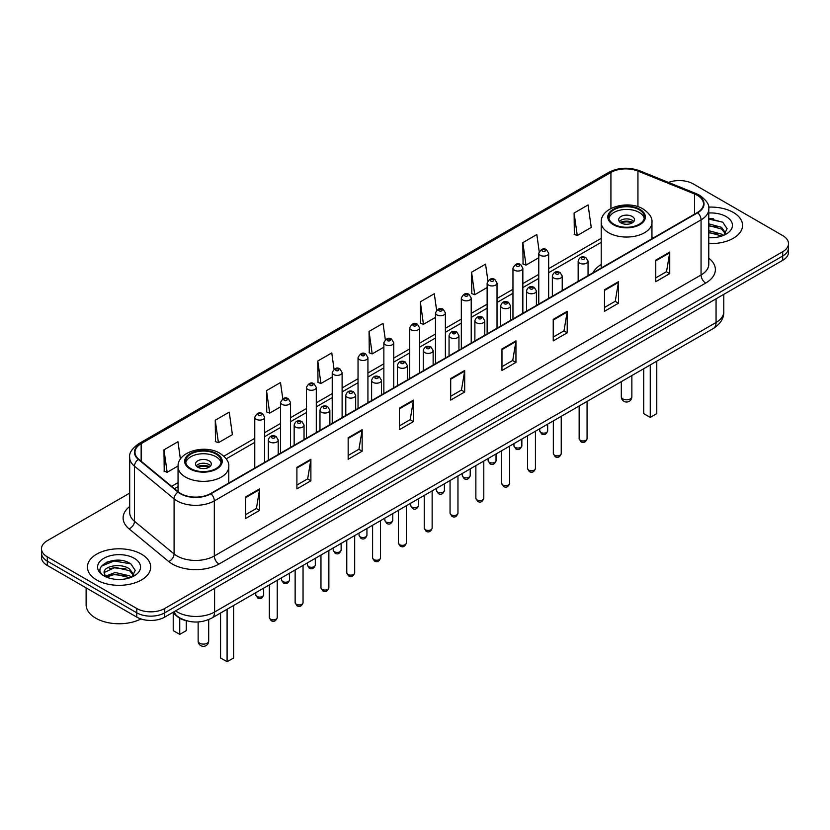 <?xml version="1.0" encoding="UTF-8"?>
<svg xmlns="http://www.w3.org/2000/svg" width="830" height="830" viewBox="0 0 830 830"><rect width="100%" height="100%" fill="white"/><g stroke="black" fill="none" stroke-linecap="round" stroke-linejoin="round"><path stroke-width="1.25" d="M601.211 264.49A34.933 20.169 0 0 0 593.025 272.759M186.875 620.84A19.775 11.413 180 0 1 177.444 616.659L172.526 612.613M121.699 560.53A26.363 15.22 0 0 0 106.271 562.366M713.572 218.819A26.363 15.22 0 0 0 708.779 218.788M129.698 493.113L47.289 540.693A19.775 11.413 0 0 0 41.5 548.765L41.5 557.376A19.775 11.413 0 0 0 47.289 565.448L136.774 617.115A19.775 11.413 0 0 0 164.734 617.115L782.711 260.329A19.775 11.413 0 0 0 788.5 252.258L788.5 247.952A19.775 11.413 0 0 1 782.711 256.024A19.775 11.413 0 0 0 788.5 247.952L788.5 243.647A19.775 11.413 0 0 0 782.711 235.575L693.226 183.907A19.775 11.413 0 0 0 668.472 182.413M41.5 548.765A19.775 11.413 0 0 0 47.289 556.837L136.774 608.504A19.775 11.413 0 0 0 164.734 608.504L164.734 612.81L782.711 256.024L164.734 612.81A19.775 11.413 0 0 1 136.774 612.81A19.775 11.413 0 0 0 164.734 612.81L164.734 617.115M47.289 556.837L47.289 561.142L136.774 612.81L47.289 561.142A19.775 11.413 0 0 1 41.5 553.071A19.775 11.413 0 0 0 47.289 561.142L47.289 565.448M733.305 212.439A31.633 18.26 0 0 0 708.633 207.137A31.633 18.26 0 0 1 733.305 212.439A31.633 18.26 0 0 1 742.57 225.345A31.633 18.26 0 0 0 733.305 212.439M141.432 554.15A31.633 18.26 0 0 0 106.956 550.186A31.633 18.26 0 0 0 87.43 567.066A31.633 18.26 0 0 0 96.695 579.983A31.633 18.26 0 0 0 131.171 583.936A31.633 18.26 0 0 0 150.697 567.066A31.633 18.26 0 0 0 141.432 554.15A31.633 18.26 0 0 0 106.956 550.186A31.633 18.26 0 0 0 87.43 567.066A31.633 18.26 0 0 0 96.695 579.983A31.633 18.26 0 0 0 131.171 583.936A31.633 18.26 0 0 0 150.697 567.066A31.633 18.26 0 0 0 141.432 554.15M697.325 195.32A21.092 12.18 180 0 1 703.508 203.931A21.092 12.18 180 0 1 697.325 212.542L210.592 493.56A21.092 12.18 180 0 1 178.398 491.931L138.786 459.26A21.092 12.18 180 0 1 134.979 452.277A21.092 12.18 180 0 1 141.152 443.666L610.922 172.453A21.092 12.18 180 0 1 637.938 171.084L694.513 193.95A21.092 12.18 180 0 1 697.325 195.32M697.698 195.102A21.622 12.481 0 0 0 694.814 193.701L638.239 170.835A21.622 12.481 0 0 0 610.558 172.235L140.778 443.459A21.622 12.481 0 0 0 138.361 459.436L177.973 492.107A21.622 12.481 0 0 0 210.965 493.767L697.698 212.76A21.622 12.481 0 0 0 697.698 195.102M245.639 496.942L245.639 518.47L259.624 510.398L259.624 488.87L245.639 496.942M245.639 514.652L256.408 508.437L259.562 489.586A5.271 3.04 -120 0 0 259.624 488.87M256.314 508.489L259.624 510.398M296.901 467.352L296.901 488.87L310.887 480.798L310.887 459.281L296.901 467.352M296.901 485.052L307.671 478.837L310.825 459.996A5.271 3.04 -120 0 0 310.887 459.281M307.577 478.889L310.887 480.798M348.164 437.752L348.164 459.281L362.15 451.209L362.15 429.681L348.164 437.752M348.164 455.463L358.934 449.238L362.098 430.397A5.271 3.04 -120 0 0 362.15 429.681M358.84 449.3L362.15 451.209M399.438 408.153L399.438 429.681L413.413 421.609L413.413 400.081L399.438 408.153M399.438 425.863L410.207 419.638L413.361 400.797A5.271 3.04 -120 0 0 413.413 400.081M410.103 419.7L413.413 421.609M655.762 260.163L655.762 281.692L669.737 273.62L669.737 252.092L655.762 260.163M655.762 277.874L666.532 271.659L669.686 252.808A5.271 3.04 -120 0 0 669.737 252.092M666.428 271.711L669.737 273.62M604.489 289.763L604.489 311.292L618.475 303.22L618.475 281.692L604.489 289.763M604.489 307.474L615.258 301.249L618.423 282.408A5.271 3.04 -120 0 0 618.475 281.692M615.165 301.311L618.475 303.22M553.226 319.363L553.226 340.891L567.212 332.82L567.212 311.292L553.226 319.363M553.226 337.063L563.995 330.848L567.149 312.007A5.271 3.04 -120 0 0 567.212 311.292M563.902 330.9L567.212 332.82M501.963 348.963L501.963 370.481L515.949 362.409L515.949 340.891L501.963 348.963M501.963 366.663L512.733 360.448L515.887 341.597A5.271 3.04 -120 0 0 515.949 340.891M512.639 360.5L515.949 362.409M450.7 378.553L450.7 400.081L464.676 392.009L464.676 370.481L450.7 378.553M450.7 396.263L461.47 390.048L464.624 371.197A5.271 3.04 -120 0 0 464.676 370.481M461.376 390.1L464.676 392.009M708.779 243.574A31.633 18.26 0 0 0 742.57 225.345A31.633 18.26 0 0 1 708.779 243.574M164.734 608.504L782.711 251.718A19.775 11.413 0 0 0 788.5 243.647M282.781 398.784L280.499 382.537L266.523 390.608L266.741 412.002M215.25 420.208L218.415 442.701L232.39 434.63L229.236 412.137L215.25 420.208L215.478 441.602M180.411 459.135L177.973 441.736L163.987 449.808L164.216 471.201M436.601 310.192L434.298 293.747L420.312 301.819L420.54 323.212M487.895 280.789L485.56 264.148L471.575 272.219L471.803 293.613M539.199 251.511L536.823 234.548L522.838 242.619L523.066 264.023M574.111 213.03L577.265 235.513L591.24 227.441L588.086 204.958L574.111 213.03L574.329 234.423M334.044 369.194L331.761 352.937L317.786 361.009L318.004 382.412M385.317 339.667L383.024 323.347L369.049 331.419L369.277 352.812M369.049 331.419L372.203 353.902L383.865 347.179M372.203 353.902L369.049 352.729M420.312 301.819L423.466 324.312L435.501 317.361M423.466 324.312L420.312 323.129M471.575 272.219L474.729 294.712L487.137 287.543M474.729 294.712L471.575 293.53M522.838 242.619L526.002 265.112L538.774 257.736M526.002 265.112L522.838 263.93M577.265 235.513L574.111 234.34M317.786 361.009L320.94 383.502L332.228 376.986M320.94 383.502L317.786 382.329M266.523 390.608L269.677 413.101L280.592 406.804M269.677 413.101L266.523 411.919M218.415 442.701L215.25 441.519M163.987 449.808L167.141 472.301L178.056 465.993M167.141 472.301L163.987 471.118M708.779 237.515L712.358 237.733M708.779 230.688L721.478 234.133L723.221 235.533M708.779 232.39L721.789 236.062M708.779 223.851L721.478 227.296L725.752 233.209M708.779 225.553L721.478 229.007L725.42 233.655M708.779 237.691A21.487 12.409 0 0 0 726.136 234.122A21.487 12.409 0 0 0 726.136 216.578A21.487 12.409 0 0 0 708.779 213.009M723.729 235.326L727.09 228.707L722.837 222.295L708.779 218.446M708.779 219.11L722.546 222.098M708.779 225.947L717.784 227.119M708.779 232.784L717.784 233.956M639.162 209.741A17.793 10.271 0 0 0 619.771 207.51A17.793 10.271 0 0 0 608.784 217.004A17.793 10.271 0 0 0 614.003 224.276A17.793 10.271 0 0 0 633.394 226.497A17.793 10.271 0 0 0 644.381 217.004A17.793 10.271 0 0 0 639.162 209.741M644.225 218.352A17.793 10.271 0 0 0 639.162 212.428A17.793 10.271 0 0 0 620.871 209.969A17.793 10.271 0 0 0 608.94 218.352M643.738 368.696L643.738 413.641L650.264 417.407L656.779 413.641L656.779 361.164M650.264 417.407L650.264 364.93M632.18 216.464A7.906 4.565 0 0 0 623.558 215.478A7.906 4.565 0 0 0 618.672 219.701A7.906 4.565 0 0 0 620.996 222.928A7.906 4.565 0 0 0 629.607 223.913A7.906 4.565 0 0 0 634.494 219.701A7.906 4.565 0 0 0 632.18 216.464M633.788 221.579A7.906 4.565 0 0 0 632.18 220.241A7.906 4.565 0 0 0 619.377 221.579M620.197 222.388A10.541 6.09 180 0 1 632.512 222.191L632.512 222.72M621.058 222.969A9.223 5.322 180 0 1 631.557 222.741L632.512 222.191M631.402 223.322L631.557 222.741M86.113 587.858L86.113 604.738A32.951 19.028 0 0 0 95.761 618.184A32.951 19.028 0 0 0 140.955 618.952M115.463 579.299L120.485 579.444M105.607 576.145L115.204 572.482L129.594 575.844L131.337 577.244M106.489 577.068L115.204 574.194L129.916 577.773M105.763 576.809L104.217 573.198A14.899 8.601 0 0 0 106.624 577.182M133.879 574.931L129.594 569.017C120.651 562.346 102.256 566.465 104.217 573.198L104.165 572.544M104.258 573.405L104.673 572.306L115.204 567.357L129.594 570.718L133.537 575.366M131.846 577.037L135.217 570.428L130.953 564.006C115.878 553.174 89.08 567.45 104.559 576.207L105.327 576.684M134.263 558.289A21.487 12.409 0 0 0 103.864 558.289A21.487 12.409 0 0 0 103.864 575.833A21.487 12.409 0 0 0 134.263 575.833A21.487 12.409 0 0 0 134.263 558.289M101.416 566.164L114.032 560.987L130.663 563.819M109.301 568.685L114.032 567.824L125.911 568.841M109.301 575.512L114.032 574.651L125.911 575.678M215.997 454.052A17.793 10.271 0 0 0 196.606 451.831A17.793 10.271 0 0 0 185.619 461.324A17.793 10.271 0 0 0 190.838 468.587A17.793 10.271 0 0 0 210.229 470.818A17.793 10.271 0 0 0 221.216 461.324A17.793 10.271 0 0 0 215.997 454.052M221.06 462.663A17.793 10.271 0 0 0 215.997 456.749A17.793 10.271 0 0 0 197.696 454.28A17.793 10.271 0 0 0 185.775 462.663M220.562 613.017L220.562 657.962L227.088 661.728L233.614 657.962L233.614 605.485M227.088 661.728L227.088 609.251M173.221 613.173L173.221 630.624L179.737 634.39L186.262 630.624L186.262 620.705M179.737 634.39L179.737 618.236M209.004 460.785A7.906 4.565 0 0 0 200.393 459.789A7.906 4.565 0 0 0 195.507 464.012A7.906 4.565 0 0 0 197.82 467.238A7.906 4.565 0 0 0 206.442 468.234A7.906 4.565 0 0 0 211.328 464.012A7.906 4.565 0 0 0 209.004 460.785M210.623 465.9A7.906 4.565 0 0 0 209.004 464.551A7.906 4.565 0 0 0 196.212 465.9M197.021 466.699A10.541 6.09 180 0 1 209.347 466.512L209.347 467.031M197.893 467.28A9.223 5.322 180 0 1 208.392 467.062L209.347 466.512M208.237 467.632L208.392 467.062M175.545 610.87A26.363 15.22 0 0 0 177.319 612.001A26.363 15.22 0 0 0 214.597 612.001L716.062 322.486A26.363 15.22 0 0 0 723.791 311.717C723.978 318.264 720.492 323.866 713.333 328.514L211.868 618.039A13.187 7.615 60 0 0 214.597 612.001L214.597 588.325M716.062 298.8L716.062 322.486A13.187 7.615 60 0 1 713.333 328.514M174.476 611.482A13.187 8.819 129.5 0 0 176.78 615.777L172.775 612.467M782.711 260.329L782.711 251.718M136.774 617.115L136.774 608.504M708.779 258.172A32.951 19.028 180 0 1 705.718 283.04L218.985 564.047A6.588 3.808 60 0 1 214.316 555.976L701.06 274.969A26.363 15.22 0 0 0 708.779 264.199L708.779 209.098A26.363 15.22 180 0 1 701.06 219.857A6.588 3.808 -120 0 0 697.698 212.76M218.985 564.047A32.951 19.028 180 0 1 172.381 564.047A32.951 19.028 180 0 1 168.687 561.516L129.065 528.845A32.951 19.028 180 0 1 129.698 506.518M177.039 555.976A26.363 15.22 0 0 0 214.316 555.976L214.316 500.874A26.363 15.22 180 0 1 174.082 498.84L134.47 466.18A26.363 15.22 180 0 1 129.698 457.444L129.698 512.556A26.363 15.22 0 0 0 134.47 521.282L174.082 553.942A26.363 15.22 0 0 0 177.039 555.976M708.779 209.098C709.66 204.979 706.631 200.383 699.69 195.32L696.225 193.639A6.588 3.092 112 0 0 694.814 193.701M696.225 193.639L639.65 170.762C628.735 166.903 618.371 167.463 608.566 172.443A6.588 3.808 60 0 1 610.558 172.235M140.778 443.459A6.588 3.808 -120 0 0 138.786 443.666C131.949 448.584 128.92 453.18 129.698 457.444M138.361 459.436A6.588 4.409 129.5 0 0 134.47 466.18L134.47 521.282A6.588 4.409 -50.5 0 1 129.065 528.845M639.65 170.762A6.588 3.092 112 0 0 638.239 170.835M177.973 492.107A6.588 4.409 129.5 0 0 174.082 498.84L174.082 553.942A6.588 4.409 -50.5 0 1 168.687 561.516M210.965 493.767A6.588 3.808 60 0 1 214.316 500.874L701.06 219.857L701.06 274.969A6.588 3.808 60 0 0 705.718 283.04M141.152 443.666L141.152 461.21M694.513 193.95L694.513 214.171M637.938 171.084L637.938 206.701M653.698 237.733L651.955 237.027M610.922 172.453L610.922 208.506M601.211 238.335L548.661 268.671M538.774 274.377L522.848 283.57M512.961 289.286L497.025 298.478M487.137 304.185L471.212 313.387M461.324 319.094L445.388 328.296M435.501 334.002L419.575 343.195M409.688 348.911L393.752 358.104M383.865 363.81L367.929 373.012M358.041 378.719L342.116 387.921M332.228 393.627L316.292 402.82M306.405 408.536L290.479 417.729M280.592 423.435L264.656 432.638M254.769 438.344L223.882 456.178M178.045 482.645L171.634 486.349M450.7 379.237L464.624 371.197M501.963 349.638L515.887 341.597M553.226 320.048L567.149 312.007M604.489 290.448L618.423 282.408M655.762 260.848L669.686 252.808M399.438 408.837L413.361 400.797M348.164 438.437L362.098 430.397M296.901 468.027L310.825 459.996M245.639 497.627L259.562 489.586M613.297 224.671A18.789 10.842 0 0 0 639.868 224.671A18.789 10.842 0 0 0 639.868 209.336A18.789 10.842 0 0 0 613.297 209.336A18.789 10.842 0 0 0 613.297 224.671M651.955 238.739L651.955 222.388A25.377 14.649 180 0 1 636.299 235.928A25.377 14.649 180 0 1 608.639 232.742A25.377 14.649 180 0 1 601.211 222.388L601.211 268.038M622.853 398.898A5.271 3.04 180 0 1 621.307 396.75A5.271 5.271 0 0 0 629.223 401.315A5.271 5.271 0 0 0 631.858 396.75A5.271 3.04 180 0 1 630.312 398.898A5.271 3.04 180 0 1 622.853 398.898M190.132 468.992A18.789 10.842 0 0 0 216.703 468.992A18.789 10.842 0 0 0 216.703 453.657A18.789 10.842 0 0 0 190.132 453.657A18.789 10.842 0 0 0 190.132 468.992M228.79 483.05L228.79 466.699A25.377 14.649 180 0 1 213.123 480.238A25.377 14.649 180 0 1 185.474 477.063A25.377 14.649 180 0 1 178.045 466.699L178.045 491.63M199.688 643.209A5.271 3.04 180 0 1 198.142 641.061A5.271 5.271 0 0 0 206.048 645.626A5.271 5.271 0 0 0 208.693 641.061A5.271 3.04 180 0 1 207.147 643.209A5.271 3.04 180 0 1 199.688 643.209M587.059 438.697C585.752 442.255 583.729 443.293 580.99 441.819L579.143 438.697A3.953 2.283 0 0 0 580.305 440.305A3.953 2.283 0 0 0 584.611 440.803A3.953 2.283 0 0 0 587.059 438.697L587.059 401.419M579.61 263.12A4.939 2.853 180 0 1 578.157 261.108C579.423 257.051 582.006 255.879 585.918 257.58L588.045 261.108A4.939 2.853 180 0 1 584.994 263.743A4.939 2.853 180 0 1 579.61 263.12M584.268 257.746A1.65 0.955 0 0 0 581.934 257.746A1.65 0.955 0 0 0 581.934 259.085A1.65 0.955 0 0 0 584.268 259.085A1.65 0.955 0 0 0 584.268 257.746M561.236 453.605C559.939 457.154 557.916 458.202 555.166 456.728L553.33 453.605A3.953 2.283 0 0 0 554.492 455.214A3.953 2.283 0 0 0 558.798 455.712A3.953 2.283 0 0 0 561.236 453.605L561.236 416.328M553.786 278.029A4.939 2.853 180 0 1 552.344 276.017C553.6 271.96 556.193 270.777 560.094 272.489L562.221 276.017A4.939 2.853 180 0 1 559.171 278.652A4.939 2.853 180 0 1 553.786 278.029M558.445 272.655A1.65 0.955 0 0 0 556.121 272.655A1.65 0.955 0 0 0 556.121 273.993A1.65 0.955 0 0 0 558.445 273.993A1.65 0.955 0 0 0 558.445 272.655M535.423 468.504C534.115 472.063 532.092 473.1 529.353 471.627L527.507 468.504A3.953 2.283 0 0 0 528.668 470.122A3.953 2.283 0 0 0 532.974 470.62A3.953 2.283 0 0 0 535.423 468.504L535.423 431.237M527.973 292.938A4.939 2.853 180 0 1 526.521 290.915C527.787 286.869 530.37 285.686 534.281 287.398L536.408 290.915A4.939 2.853 180 0 1 533.358 293.561A4.939 2.853 180 0 1 527.973 292.938M532.632 287.554A1.65 0.955 0 0 0 530.297 287.554A1.65 0.955 0 0 0 530.297 288.902A1.65 0.955 0 0 0 532.632 288.902A1.65 0.955 0 0 0 532.632 287.554M509.599 483.413C508.302 486.971 506.279 488.009 503.53 486.536L501.694 483.413A3.953 2.283 0 0 0 502.845 485.031A3.953 2.283 0 0 0 507.161 485.519A3.953 2.283 0 0 0 509.599 483.413L509.599 446.146M502.15 307.847A4.939 2.853 180 0 1 500.698 305.824C501.963 301.767 504.547 300.595 508.458 302.296L510.585 305.824A4.939 2.853 180 0 1 507.535 308.459A4.939 2.853 180 0 1 502.15 307.847M506.808 302.462A1.65 0.955 0 0 0 504.484 302.462A1.65 0.955 0 0 0 504.484 303.811A1.65 0.955 0 0 0 506.808 303.811A1.65 0.955 0 0 0 506.808 302.462M483.786 498.322C482.479 501.88 480.456 502.918 477.717 501.445L475.87 498.322A3.953 2.283 0 0 0 477.032 499.93A3.953 2.283 0 0 0 481.338 500.428A3.953 2.283 0 0 0 483.786 498.322L483.786 461.044M476.327 322.745A4.939 2.853 180 0 1 474.885 320.733C476.15 316.676 478.734 315.504 482.635 317.205L484.772 320.733A4.939 2.853 180 0 1 481.722 323.368A4.939 2.853 180 0 1 476.327 322.745M480.995 317.371A1.65 0.955 0 0 0 478.661 317.371A1.65 0.955 0 0 0 478.661 318.71A1.65 0.955 0 0 0 480.995 318.71A1.65 0.955 0 0 0 480.995 317.371M457.963 513.231C456.656 516.779 454.633 517.827 451.894 516.353L450.057 513.231A3.953 2.283 0 0 0 451.209 514.839A3.953 2.283 0 0 0 455.525 515.337A3.953 2.283 0 0 0 457.963 513.231L457.963 475.953M450.514 337.654A4.939 2.853 180 0 1 449.061 335.642C450.327 331.585 452.91 330.413 456.822 332.114L458.949 335.642A4.939 2.853 180 0 1 455.898 338.277A4.939 2.853 180 0 1 450.514 337.654M455.172 332.28A1.65 0.955 0 0 0 452.838 332.28A1.65 0.955 0 0 0 452.838 333.619A1.65 0.955 0 0 0 455.172 333.619A1.65 0.955 0 0 0 455.172 332.28M432.139 528.129C430.843 531.688 428.82 532.736 426.07 531.252L424.234 528.129A3.953 2.283 0 0 0 425.396 529.748A3.953 2.283 0 0 0 429.701 530.245A3.953 2.283 0 0 0 432.139 528.129L432.139 490.862M424.69 352.563A4.939 2.853 180 0 1 423.248 350.54C424.514 346.494 427.097 345.311 430.998 347.023L433.136 350.54A4.939 2.853 180 0 1 430.085 353.186A4.939 2.853 180 0 1 424.69 352.563M429.359 347.179A1.65 0.955 0 0 0 427.025 347.179A1.65 0.955 0 0 0 427.025 348.527A1.65 0.955 0 0 0 429.359 348.527A1.65 0.955 0 0 0 429.359 347.179M406.327 543.038C405.019 546.597 402.996 547.634 400.257 546.161L398.421 543.038A3.953 2.283 0 0 0 399.572 544.656A3.953 2.283 0 0 0 403.888 545.144A3.953 2.283 0 0 0 406.327 543.038L406.327 505.771M398.877 367.472A4.939 2.853 180 0 1 397.425 365.449C398.69 361.392 401.274 360.22 405.185 361.921L407.312 365.449A4.939 2.853 180 0 1 404.262 368.084A4.939 2.853 180 0 1 398.877 367.472M403.536 362.088A1.65 0.955 0 0 0 401.201 362.088A1.65 0.955 0 0 0 401.201 363.436A1.65 0.955 0 0 0 403.536 363.436A1.65 0.955 0 0 0 403.536 362.088M380.503 557.947C379.206 561.505 377.183 562.543 374.434 561.07L372.597 557.947A3.953 2.283 0 0 0 373.759 559.555A3.953 2.283 0 0 0 378.065 560.053A3.953 2.283 0 0 0 380.503 557.947L380.503 520.669M373.054 382.381A4.939 2.853 180 0 1 371.612 380.358C372.867 376.301 375.461 375.129 379.362 376.83L381.499 380.358A4.939 2.853 180 0 1 378.439 382.993A4.939 2.853 180 0 1 373.054 382.381M377.712 376.996A1.65 0.955 0 0 0 375.388 376.996A1.65 0.955 0 0 0 375.388 378.345A1.65 0.955 0 0 0 377.712 378.345A1.65 0.955 0 0 0 377.712 376.996M354.69 572.856C353.383 576.404 351.36 577.452 348.621 575.979L346.774 572.856A3.953 2.283 0 0 0 347.936 574.464A3.953 2.283 0 0 0 352.242 574.962A3.953 2.283 0 0 0 354.69 572.856L354.69 535.578M347.241 397.28A4.939 2.853 180 0 1 345.788 395.267C347.054 391.21 349.638 390.038 353.549 391.739L355.676 395.267A4.939 2.853 180 0 1 352.626 397.902A4.939 2.853 180 0 1 347.241 397.28M351.899 391.905A1.65 0.955 0 0 0 349.565 391.905A1.65 0.955 0 0 0 349.565 393.244A1.65 0.955 0 0 0 351.899 393.244A1.65 0.955 0 0 0 351.899 391.905M328.867 587.754C327.57 591.313 325.547 592.361 322.797 590.877L320.961 587.754A3.953 2.283 0 0 0 322.113 589.373A3.953 2.283 0 0 0 326.429 589.871A3.953 2.283 0 0 0 328.867 587.754L328.867 550.487M321.418 412.188A4.939 2.853 180 0 1 319.975 410.176C321.231 406.119 323.814 404.936 327.726 406.648L329.852 410.176A4.939 2.853 180 0 1 326.802 412.811A4.939 2.853 180 0 1 321.418 412.188M326.076 406.804A1.65 0.955 0 0 0 323.752 406.804A1.65 0.955 0 0 0 323.752 408.153A1.65 0.955 0 0 0 326.076 408.153A1.65 0.955 0 0 0 326.076 406.804M303.054 602.663C301.747 606.222 299.723 607.259 296.984 605.786L295.138 602.663A3.953 2.283 0 0 0 296.3 604.282A3.953 2.283 0 0 0 300.605 604.769A3.953 2.283 0 0 0 303.054 602.663L303.054 565.396M295.605 427.097A4.939 2.853 180 0 1 294.152 425.074C295.418 421.018 298.001 419.845 301.913 421.547L304.039 425.074A4.939 2.853 180 0 1 300.989 427.709A4.939 2.853 180 0 1 295.605 427.097M300.263 421.713A1.65 0.955 0 0 0 297.929 421.713A1.65 0.955 0 0 0 297.929 423.061A1.65 0.955 0 0 0 300.263 423.061A1.65 0.955 0 0 0 300.263 421.713M277.23 617.572C275.933 621.13 273.91 622.168 271.161 620.695L269.325 617.572A3.953 2.283 0 0 0 270.476 619.19A3.953 2.283 0 0 0 274.792 619.678A3.953 2.283 0 0 0 277.23 617.572L277.23 580.295M269.781 442.006A4.939 2.853 180 0 1 268.329 439.983C269.594 435.926 272.178 434.754 276.089 436.456L278.216 439.983A4.939 2.853 180 0 1 275.166 442.618A4.939 2.853 180 0 1 269.781 442.006M274.44 436.622A1.65 0.955 0 0 0 272.115 436.622A1.65 0.955 0 0 0 272.115 437.97A1.65 0.955 0 0 0 274.44 437.97A1.65 0.955 0 0 0 274.44 436.622M540.921 432.482A3.953 2.283 0 0 0 545.237 432.97A3.953 2.283 0 0 0 547.676 430.863C546.379 434.422 544.356 435.46 541.606 433.986L539.77 430.863A3.953 2.283 0 0 0 540.921 432.482M548.661 298.375L548.661 253.275A4.939 2.853 180 0 1 545.611 255.91A4.939 2.853 180 0 1 540.226 255.298A4.939 2.853 180 0 1 538.774 253.275L538.774 304.081M542.561 251.262A1.65 0.955 0 0 0 544.885 251.262A1.65 0.955 0 0 0 544.885 249.913A1.65 0.955 0 0 0 542.561 249.913A1.65 0.955 0 0 0 542.561 251.262M515.108 447.38A3.953 2.283 0 0 0 519.414 447.878A3.953 2.283 0 0 0 521.852 445.772C520.555 449.331 518.532 450.368 515.793 448.895L513.946 445.772A3.953 2.283 0 0 0 515.108 447.38M522.848 313.273L522.848 268.183A4.939 2.853 180 0 1 519.798 270.819A4.939 2.853 180 0 1 514.403 270.207A4.939 2.853 180 0 1 512.961 268.183L512.961 318.99M516.737 266.171A1.65 0.955 0 0 0 519.072 266.171A1.65 0.955 0 0 0 519.072 264.822A1.65 0.955 0 0 0 516.737 264.822A1.65 0.955 0 0 0 516.737 266.171M489.285 462.289A3.953 2.283 0 0 0 493.601 462.787A3.953 2.283 0 0 0 496.039 460.681C494.732 464.229 492.709 465.277 489.97 463.804L488.133 460.681A3.953 2.283 0 0 0 489.285 462.289M497.025 328.182L497.025 283.092A4.939 2.853 180 0 1 493.975 285.728A4.939 2.853 180 0 1 488.59 285.105A4.939 2.853 180 0 1 487.137 283.092L487.137 333.888M490.914 281.069A1.65 0.955 0 0 0 493.248 281.069A1.65 0.955 0 0 0 493.248 279.731A1.65 0.955 0 0 0 490.914 279.731A1.65 0.955 0 0 0 490.914 281.069M463.472 477.198A3.953 2.283 0 0 0 467.778 477.696A3.953 2.283 0 0 0 470.216 475.58C468.919 479.138 466.896 480.186 464.146 478.703L462.31 475.58A3.953 2.283 0 0 0 463.472 477.198M471.212 343.091L471.212 298.001A4.939 2.853 180 0 1 468.162 300.636A4.939 2.853 180 0 1 462.767 300.014A4.939 2.853 180 0 1 461.324 298.001L461.324 348.797M465.101 295.978A1.65 0.955 0 0 0 467.425 295.978A1.65 0.955 0 0 0 467.425 294.629A1.65 0.955 0 0 0 465.101 294.629A1.65 0.955 0 0 0 465.101 295.978M437.649 492.107A3.953 2.283 0 0 0 441.954 492.595A3.953 2.283 0 0 0 444.403 490.489C443.096 494.047 441.072 495.085 438.333 493.611L436.487 490.489A3.953 2.283 0 0 0 437.649 492.107M445.388 358L445.388 312.9A4.939 2.853 180 0 1 442.338 315.535A4.939 2.853 180 0 1 436.954 314.923A4.939 2.853 180 0 1 435.501 312.9L435.501 363.706M439.278 310.887A1.65 0.955 0 0 0 441.612 310.887A1.65 0.955 0 0 0 441.612 309.538A1.65 0.955 0 0 0 439.278 309.538A1.65 0.955 0 0 0 439.278 310.887M411.836 507.016A3.953 2.283 0 0 0 416.141 507.504A3.953 2.283 0 0 0 418.579 505.397C417.283 508.956 415.259 509.994 412.51 508.52L410.674 505.397A3.953 2.283 0 0 0 411.836 507.016M419.575 372.898L419.575 327.808A4.939 2.853 180 0 1 416.515 330.444A4.939 2.853 180 0 1 411.13 329.832A4.939 2.853 180 0 1 409.688 327.808L409.688 378.615M413.465 325.796A1.65 0.955 0 0 0 415.788 325.796A1.65 0.955 0 0 0 415.788 324.447A1.65 0.955 0 0 0 413.465 324.447A1.65 0.955 0 0 0 413.465 325.796M386.012 521.914A3.953 2.283 0 0 0 390.318 522.412A3.953 2.283 0 0 0 392.766 520.306C391.459 523.855 389.436 524.902 386.697 523.429L384.85 520.306A3.953 2.283 0 0 0 386.012 521.914M393.752 387.807L393.752 342.717A4.939 2.853 180 0 1 390.702 345.353A4.939 2.853 180 0 1 385.317 344.73A4.939 2.853 180 0 1 383.865 342.717L383.865 393.513M387.641 340.694A1.65 0.955 0 0 0 389.976 340.694A1.65 0.955 0 0 0 389.976 339.356A1.65 0.955 0 0 0 387.641 339.356A1.65 0.955 0 0 0 387.641 340.694M360.189 536.823A3.953 2.283 0 0 0 364.505 537.321A3.953 2.283 0 0 0 366.943 535.205C365.646 538.763 363.623 539.811 360.874 538.328L359.037 535.205A3.953 2.283 0 0 0 360.189 536.823M367.929 402.716L367.929 357.626A4.939 2.853 180 0 1 364.878 360.262A4.939 2.853 180 0 1 359.494 359.639A4.939 2.853 180 0 1 358.041 357.626L358.041 408.422M361.828 355.603A1.65 0.955 0 0 0 364.152 355.603A1.65 0.955 0 0 0 364.152 354.254A1.65 0.955 0 0 0 361.828 354.254A1.65 0.955 0 0 0 361.828 355.603M334.376 551.732A3.953 2.283 0 0 0 338.682 552.23A3.953 2.283 0 0 0 341.13 550.114C339.823 553.672 337.8 554.71 335.061 553.237L333.214 550.114A3.953 2.283 0 0 0 334.376 551.732M342.116 417.625L342.116 372.525A4.939 2.853 180 0 1 339.065 375.16A4.939 2.853 180 0 1 333.67 374.548A4.939 2.853 180 0 1 332.228 372.525L332.228 423.331M336.005 370.512A1.65 0.955 0 0 0 338.339 370.512A1.65 0.955 0 0 0 338.339 369.163A1.65 0.955 0 0 0 336.005 369.163A1.65 0.955 0 0 0 336.005 370.512M308.553 566.641A3.953 2.283 0 0 0 312.869 567.129A3.953 2.283 0 0 0 315.307 565.023C313.999 568.581 311.976 569.619 309.237 568.145L307.401 565.023A3.953 2.283 0 0 0 308.553 566.641M316.292 432.523L316.292 387.434A4.939 2.853 180 0 1 313.242 390.069A4.939 2.853 180 0 1 307.857 389.457A4.939 2.853 180 0 1 306.405 387.434L306.405 438.24M310.192 385.421A1.65 0.955 0 0 0 312.516 385.421A1.65 0.955 0 0 0 312.516 384.072A1.65 0.955 0 0 0 310.192 384.072A1.65 0.955 0 0 0 310.192 385.421M282.74 581.539A3.953 2.283 0 0 0 287.045 582.038A3.953 2.283 0 0 0 289.483 579.931C288.186 583.49 286.163 584.528 283.424 583.054L281.577 579.931A3.953 2.283 0 0 0 282.74 581.539M290.479 447.432L290.479 402.343A4.939 2.853 180 0 1 287.429 404.978A4.939 2.853 180 0 1 282.034 404.355A4.939 2.853 180 0 1 280.592 402.343L280.592 453.139M284.368 400.319A1.65 0.955 0 0 0 286.703 400.319A1.65 0.955 0 0 0 286.703 398.981A1.65 0.955 0 0 0 284.368 398.981A1.65 0.955 0 0 0 284.368 400.319M256.916 596.448A3.953 2.283 0 0 0 261.232 596.946A3.953 2.283 0 0 0 263.67 594.83C262.363 598.389 260.34 599.436 257.601 597.953L255.765 594.83A3.953 2.283 0 0 0 256.916 596.448M264.656 462.341L264.656 417.251A4.939 2.853 180 0 1 261.606 419.887A4.939 2.853 180 0 1 256.221 419.264A4.939 2.853 180 0 1 254.769 417.251L254.769 468.047M258.545 415.228A1.65 0.955 0 0 0 260.879 415.228A1.65 0.955 0 0 0 260.879 413.88A1.65 0.955 0 0 0 258.545 413.88A1.65 0.955 0 0 0 258.545 415.228M211.868 618.039C201.265 623.361 190.651 623.361 180.048 618.039L176.78 615.777M723.791 311.717L723.791 294.349M608.566 172.443L138.786 443.666M601.211 242.339L548.661 272.676M538.774 278.382L522.848 287.585M512.961 293.291L497.025 302.494M487.137 308.2L471.212 317.402M461.324 323.109L445.388 332.301M435.501 338.018L419.575 347.21M409.688 352.916L393.752 362.119M383.865 367.825L367.929 377.028M358.041 382.734L342.116 391.926M332.228 397.643L316.292 406.835M306.405 412.541L290.479 421.744M280.592 427.45L264.656 436.653M254.769 442.359L226.217 458.845M178.045 486.66L174.497 488.704M651.955 222.388C652.515 217.917 649.579 213.466 643.157 209.015C628.206 199.75 600.329 207.178 601.211 222.388M631.858 375.554L631.858 396.75M621.307 381.644L621.307 396.75M228.79 466.699C229.35 462.237 226.414 457.776 219.992 453.325C205.031 444.071 177.163 451.499 178.045 466.699M208.693 619.595L208.693 641.061M198.142 621.961L198.142 641.061M579.143 438.697L579.143 405.984M578.157 281.339L578.157 261.108M588.045 275.633L588.045 261.108M553.33 453.605L553.33 420.893M552.344 296.248L552.344 276.017M562.221 290.542L562.221 276.017M527.507 468.504L527.507 435.802M526.521 311.157L526.521 290.915M536.408 305.45L536.408 290.915M501.694 483.413L501.694 450.711M500.698 326.065L500.698 305.824M510.585 320.349L510.585 305.824M475.87 498.322L475.87 465.62M474.885 340.964L474.885 320.733M484.772 335.258L484.772 320.733M450.057 513.231L450.057 480.518M449.061 355.873L449.061 335.642M458.949 350.167L458.949 335.642M424.234 528.129L424.234 495.427M423.248 370.782L423.248 350.54M433.136 365.076L433.136 350.54M398.421 543.038L398.421 510.336M397.425 385.691L397.425 365.449M407.312 379.984L407.312 365.449M372.597 557.947L372.597 525.245M371.612 400.589L371.612 380.358M381.499 394.883L381.499 380.358M346.774 572.856L346.774 540.143M345.788 415.498L345.788 395.267M355.676 409.792L355.676 395.267M320.961 587.754L320.961 555.052M319.975 430.407L319.975 410.176M329.852 424.701L329.852 410.176M295.138 602.663L295.138 569.961M294.152 445.316L294.152 425.074M304.039 439.61L304.039 425.074M269.325 617.572L269.325 584.87M268.329 460.214L268.329 439.983M278.216 454.508L278.216 439.983M547.676 430.863L547.676 424.161M548.661 253.275L546.534 249.747C543.671 247.682 541.077 248.855 538.774 253.275M539.77 430.863L539.77 428.726M521.852 445.772L521.852 439.07M522.848 268.183L520.711 264.656C517.847 262.591 515.264 263.764 512.961 268.183M513.946 445.772L513.946 443.635M496.039 460.681L496.039 453.969M497.025 283.092L494.898 279.565C492.024 277.49 489.441 278.673 487.137 283.092M488.133 460.681L488.133 458.534M470.216 475.58L470.216 468.877M471.212 298.001L469.075 294.474C466.211 292.399 463.628 293.571 461.324 298.001M462.31 475.58L462.31 473.442M444.403 490.489L444.403 483.786M445.388 312.9L443.262 309.372C440.388 307.308 437.804 308.48 435.501 312.9M436.487 490.489L436.487 488.351M418.579 505.397L418.579 498.695M419.575 327.808L417.438 324.281C414.575 322.216 411.991 323.389 409.688 327.808M410.674 505.397L410.674 503.26M392.766 520.306L392.766 513.594M393.752 342.717L391.625 339.19C388.751 337.115 386.168 338.298 383.865 342.717M384.85 520.306L384.85 518.159M366.943 535.205L366.943 528.503M367.929 357.626L365.802 354.099C362.938 352.024 360.345 353.196 358.041 357.626M359.037 535.205L359.037 533.067M341.13 550.114L341.13 543.411M342.116 372.525L339.978 368.997C337.115 366.933 334.532 368.105 332.228 372.525M333.214 550.114L333.214 547.976M315.307 565.023L315.307 558.32M316.292 387.434L314.165 383.906C311.302 381.842 308.708 383.014 306.405 387.434M307.401 565.023L307.401 562.885M289.483 579.931L289.483 573.219M290.479 402.343L288.342 398.815C285.479 396.74 282.895 397.923 280.592 402.343M281.577 579.931L281.577 577.794M263.67 594.83L263.67 588.128M264.656 417.251L262.529 413.724C259.655 411.649 257.072 412.821 254.769 417.251M255.765 594.83L255.765 592.693"/></g></svg>
